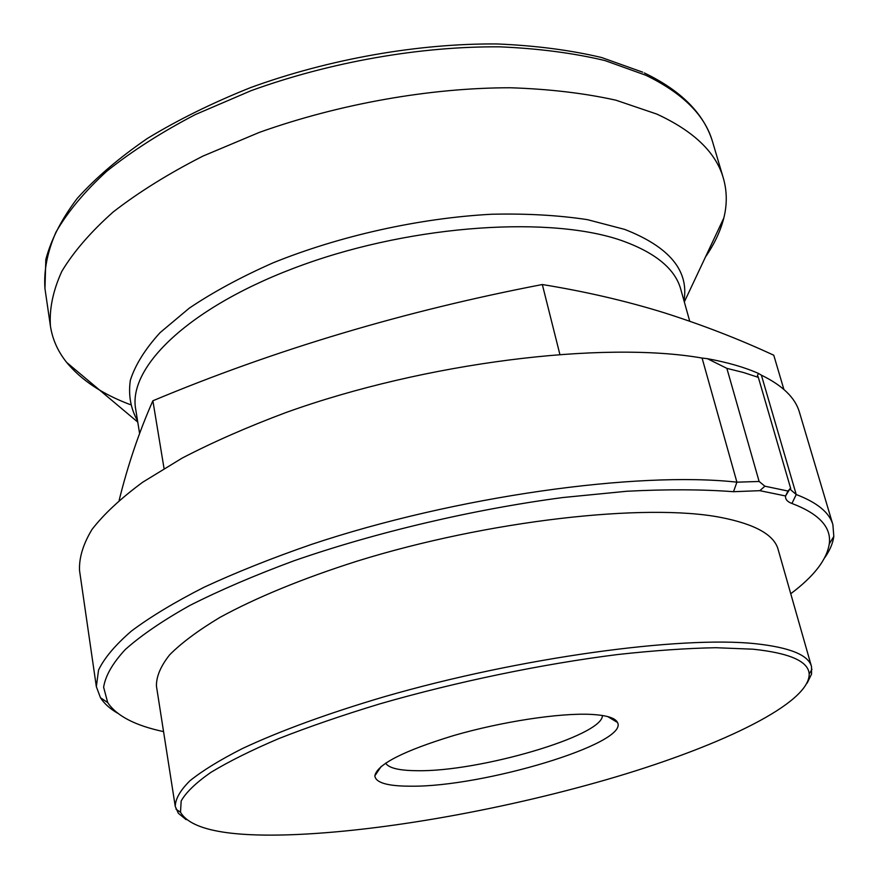 <?xml version="1.0" encoding="UTF-8"?>
<svg xmlns="http://www.w3.org/2000/svg" width="879" height="879" viewBox="0 0 879 879"><rect width="100%" height="100%" fill="white"/><g stroke="black" fill="none" stroke-linecap="round" stroke-linejoin="round"><path stroke-width="1.32" d="M139.596 433.479L135.707 409.317C127.543 366.367 191.369 304.87 303.64 264.59C415.668 224.178 553.33 215.707 623.376 241.176C656.195 253.229 675.358 269.326 680.829 289.466L689.718 321.187M130.224 404.604C102.491 394.199 81.318 380.157 66.705 362.467C57.915 351.545 52.487 339.426 50.433 326.12C49.235 308.859 53.037 290.586 61.849 271.303C73.693 251.636 90.823 231.847 113.237 211.938C138.596 192.259 168.504 173.646 202.961 156.088L259.349 132.388C339.481 103.81 430.303 87.779 510.249 87.757C549.1 89.021 584.315 93.174 615.904 100.195L656.844 114.094C693.894 131.202 716.066 152.561 723.351 178.162C727.065 191.117 727.219 204.389 723.824 217.992C720.527 231.023 714.44 243.977 705.551 256.833M602.379 715.484C603.412 735.778 478.561 772.103 416.811 770.696C399.099 770.564 388.705 768.048 385.628 763.148M410.669 786.189C387.606 786.211 375.663 782.749 374.839 775.827C377.168 764.312 403.527 750.864 453.905 735.481C501.634 721.681 558.692 712.968 590.172 714.352C606.147 715.121 615.256 717.824 617.487 722.472C629.452 743.403 482.967 787.243 410.669 786.189M752.995 649.196C789.749 653.064 808.471 661.338 809.185 674.039C809.658 703.068 723.406 744.766 616.684 776.662C509.15 808.658 382.068 831.721 289.202 834.808C226.65 836.808 190.424 829.293 180.503 812.262L181.173 800.967C185.974 792.397 195.841 782.892 210.751 772.465C228.606 761.61 251.306 750.303 278.852 738.569C308.947 726.746 342.568 715.198 379.728 703.903C456.168 681.851 542.508 663.964 617.618 654.536C654.02 650.537 686.763 648.262 715.836 647.713L752.995 649.196M186.161 819.667L178.338 813.262L175.262 806.45C175.35 798.934 180.228 790.397 189.875 780.827C202.39 770.74 219.849 760.005 242.252 748.622C279.203 731.251 327.944 713.341 384.42 696.706C519.654 657.547 680.522 635.748 755.358 643.703C789.781 647.405 808.504 655.031 811.504 666.568L811.57 674.039L807.153 683.137M175.262 806.45L156.451 686.18C156.209 676.687 160.626 666.205 169.713 654.745C181.59 642.824 198.291 630.397 219.827 617.465C255.393 597.94 302.497 578.481 357.248 561.099C488.339 520.357 645.702 502.887 720.582 517.39C755.028 524.115 774.212 534.817 778.135 549.485L811.504 666.568M119.148 500.294C127.884 464.98 139.135 431.809 152.88 400.769C275.105 349.655 404.922 310.913 542.321 284.532C585.447 291.542 626.09 300.959 664.249 312.781C702.574 324.999 739.085 339.14 773.773 355.226L783.881 389.419M117.621 713.199C109.875 708.705 104.151 703.53 100.437 697.673L96.338 686.642L79.539 570.559C78.956 557.868 83.12 544.145 92.042 529.389C103.843 514.149 120.709 498.448 142.64 482.252L182.239 458.047C213.026 442.06 247.647 426.875 286.082 412.493C425.106 362.478 603.049 340.689 702.079 358.061L707.364 358.676C727.724 362.401 744.81 367.345 758.621 373.498L757.434 375.311L758.335 377.366L743.524 372.52L726.867 368.356L759.126 481.472L764.884 486.197L759.841 490.669L785.562 495.965L787.991 491.042L790.595 488.153L790.77 489.856L796.231 494.536C817.272 502.579 829.49 512.633 832.896 524.708L833.808 536.432C832.896 543.299 829.864 550.397 824.722 557.736M764.884 486.197L787.991 491.042M758.621 373.498L761.39 375.168C782.662 385.54 795.352 397.901 799.45 412.273L832.896 524.708M726.867 368.356L707.364 358.676M758.335 377.366L790.595 488.153M790.748 593.721C813.921 576.36 826.765 559.769 829.271 543.936C831.567 527.301 819.118 513.808 791.935 503.469C787.342 501.799 785.222 499.294 785.562 495.965M759.841 490.669L733.515 491.702C702.354 489.35 666.809 489.196 626.881 491.251L562.835 497.536C473.122 509.402 375.685 532.377 293.993 560.78C254.679 575.316 219.937 590.227 189.776 605.488C162.692 620.673 141.2 635.352 125.29 649.526C112.644 663.184 105.414 675.753 103.623 687.224L107.699 702.585C116.61 715.902 135.234 725.582 163.56 731.614M542.321 284.532L559.835 354.248M152.88 400.769L164.043 468.452M96.338 686.642L98.558 670.018C104.436 657.866 115.446 644.845 131.575 630.935C150.705 616.651 174.866 602.093 204.06 587.249C235.946 572.449 271.721 558.176 311.397 544.442C454.893 496.426 637.231 471.045 736.91 482.175L759.126 481.472M137.563 420.843C130.641 408.57 128.224 395.045 130.334 380.277C135.223 364.939 145.145 349.062 160.099 332.614L189.348 308.1C213.344 291.96 241.329 276.852 273.292 262.744C339.843 235.814 419.591 218.091 491.581 214.245C526.675 213.443 558.637 215.256 587.458 219.662L624.749 229.419C669.369 246.922 689.114 270.688 683.983 300.706M50.433 326.12L44.961 288.609C43.664 270.787 47.334 251.954 55.97 232.133C67.617 211.949 84.494 191.688 106.612 171.361C131.663 151.298 161.231 132.377 195.303 114.589L251.097 90.669C330.416 61.926 420.415 46.191 499.81 46.84C538.409 48.477 573.438 53.048 604.906 60.552L645.735 75.209C682.752 93.152 705.035 115.358 712.583 141.827C704.035 113.688 681.28 90.724 644.307 72.935M761.39 375.168L796.231 494.536L791.935 503.469M702.079 358.061L736.91 482.175L733.515 491.702M684.323 301.936L723.824 217.992M381.244 766.378L374.839 775.827M809.185 674.039L811.987 669.304M723.351 178.162L712.583 141.827M44.961 288.609L45.818 259.514C51.158 239.407 61.618 219.058 77.187 198.456C95.679 177.877 119.05 157.89 147.309 138.497C178.151 119.742 212.63 102.766 250.746 87.537C329.207 58.981 418.239 43.335 497.02 43.95C535.344 45.554 570.218 50.081 601.654 57.542L642.692 72.177M180.503 812.262L175.976 809.141M607.708 716.583L617.487 722.472M790.023 488.713L785.595 495.877M829.271 543.936L833.808 536.432M107.699 702.585L100.437 697.673M137.772 422.107L66.705 362.467"/></g></svg>
